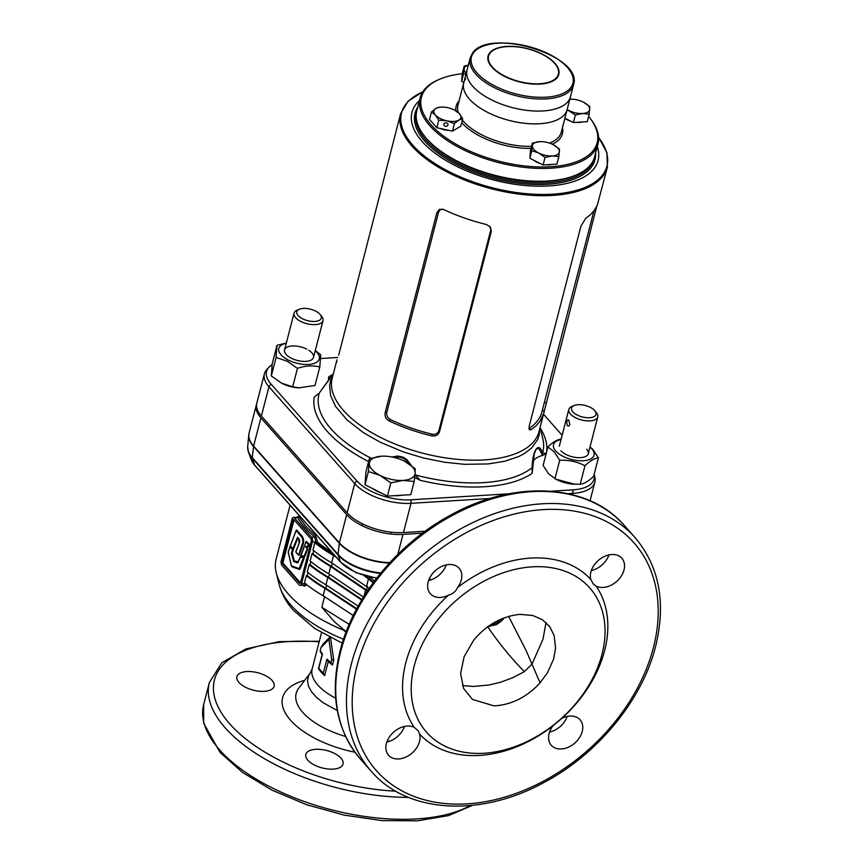 <?xml version="1.0" encoding="UTF-8"?>
<svg xmlns="http://www.w3.org/2000/svg" width="864" height="864" viewBox="0 0 864 864"><rect width="100%" height="100%" fill="white"/><g stroke="black" fill="none" stroke-linecap="round" stroke-linejoin="round"><path stroke-width="1.3" d="M424.969 136.674A90.774 42.476 14.5 0 0 546.934 181.364A90.774 42.476 14.5 0 0 574.949 175.457M416.599 111.629A91.843 42.973 14.5 0 0 416.351 112.536A91.843 42.973 14.5 0 0 454.54 161.752A91.843 42.973 14.5 0 0 547.182 182.822A91.843 42.973 14.5 0 0 594.194 158.533A91.843 42.973 14.5 0 0 594.4 157.615M597.272 146.61A96.12 44.982 -165.5 0 1 548.899 185.944A96.12 44.982 -165.5 0 1 441.018 157.399A96.12 44.982 -165.5 0 1 419.429 100.613M596.689 206.507L543.758 413.262L539.924 421.384L536.036 425.822L530.982 429.808L529.168 429.538L529.211 426.157L580.964 226.044L585.641 218.441L590.674 214.456L594.562 210.038L597.294 205.2L607.403 167.152A106.801 49.972 -165.5 0 1 552.744 195.404A106.801 49.972 -165.5 0 1 445.014 170.899A106.801 49.972 -165.5 0 1 400.604 113.67L338.699 355.158M336.539 362.383L336.906 361.638M491.292 231.552L439.538 431.665C438.329 434.97 435.78 436.385 431.881 435.899C416.707 432.281 402.419 427.28 389.027 420.876C385.852 418.889 384.566 416.135 385.171 412.614L436.925 212.49L439.452 209.336L443.686 209.509C456.948 215.816 471.236 220.817 486.551 224.532L490.514 227.232L491.292 231.552L489.78 226.336M415.033 474.628L420.077 480.265L414.472 477.328M328.514 380.387A37.271 17.442 14.5 0 0 328.493 380.311L328.579 377.028L329.692 378.508L319.27 393.098L314.291 397.04L319.27 393.098A115.614 54.097 14.5 0 0 371.056 458.19M391.975 456.97L397.904 456.03L403.456 457.337L407.02 459.788L411.469 465.631M542.722 455.393L539.233 449.366L537.689 448.373L536.047 449.366L534.298 453.773L532.127 473.386L532.105 467.694C532.526 449.917 538.909 441.072 542.527 453.092L546.415 453.373L542.722 455.393A37.271 17.442 14.5 0 0 532.98 461.192M425.174 531.22L403.466 532.559A42.725 19.991 -165.5 0 1 347.155 512.816L261.382 416.038A42.725 19.991 -165.5 0 1 256.835 403.078L264.395 373.842A42.725 19.991 -165.5 0 1 266.911 369.392L268.985 367.178A41.224 19.289 14.5 0 0 270.94 383.972L356.713 480.762A41.224 19.289 14.5 0 0 411.059 499.802L509.026 493.787M490.212 498.452L411.026 503.312A42.725 19.991 -165.5 0 1 354.715 483.581L268.942 386.791A42.725 19.991 -165.5 0 1 264.395 373.842M550.886 491.216L573.059 489.845A41.224 19.289 14.5 0 0 594.162 474.217L594.842 476.95A42.725 19.991 -165.5 0 1 594.896 482.058A42.725 19.991 -165.5 0 1 573.026 493.355L567.918 493.679M562.14 435.262L543.51 414.234M337.684 357.491L320.738 358.528M272.084 364.694A41.224 19.289 14.5 0 0 268.985 367.178M442.325 209.066L440.089 209.822L438.588 212.177L386.834 412.29C386.348 415.465 387.472 417.863 390.204 419.494A106.801 49.972 14.5 0 0 432.248 434.225C435.542 434.711 437.767 433.49 438.912 430.542L490.666 230.429M431.881 435.899L432.248 434.225M389.027 420.876L390.204 419.494M528.93 428.49L529.394 428.252A106.801 49.972 14.5 0 0 541.955 411.836L593.924 210.892M529.394 428.252L530.982 429.808M542.322 410.141L544.169 411.35M409.234 464.022L406.49 460.588L403.132 458.168L399.211 457.034L394.211 457.456M333.256 374.123L328.493 380.311M534.298 453.773L532.354 466.884M532.105 467.694L532.105 467.694A115.614 54.097 14.5 0 1 483.656 482.62A115.614 54.097 14.5 0 1 415.109 474.876L415.001 474.908M540.043 427.604L542.711 438.221A115.614 54.097 14.5 0 1 542.527 453.092L541.955 454.378M294.062 519.847A1.285 0.648 -93.5 0 0 293.976 520.074L283.154 561.924A1.285 0.648 -93.5 0 0 283.457 563.684L300.478 582.887M299.29 539.579L297.821 537.894L292.259 552.69L294.214 560.844L298.35 561.881M300.175 557.042L300.737 555.628M306.115 541.35L309.02 543.931L308.664 546.372L306.212 546.826L308.059 546.426L308.815 544.817L306.05 541.512M305.845 547.571L307.141 548.381L305.845 547.571L305.932 546.458L307.616 549.158L304.83 556.513L304.042 556.87L304.236 558.112L300.132 568.955L299.506 569.419L292.054 566.87L291.492 566.006M296.158 530.302L296.687 529.988L301.45 535.388C303.998 538.326 304.333 541.901 302.476 546.124L299.063 555.196L296.114 552.636L295.974 551.513M331.722 659.696L328.936 639.446L320.987 647.579L320.242 650.473A54.259 25.391 14.5 0 0 322.445 654.07L318.816 668.099A54.259 25.391 14.5 0 0 320.868 670.637A54.259 25.391 14.5 0 0 323.298 673.153L326.927 659.124A54.259 25.391 14.5 0 0 330.977 662.591L331.722 659.696L333.731 660.031L332.456 664.967A53.395 24.991 -165.5 0 1 328.277 661.586L324.648 675.616A53.395 24.991 -165.5 0 1 321.192 672.16A53.395 24.991 -165.5 0 1 318.481 668.66L322.11 654.631A53.395 24.991 -165.5 0 1 320.166 651.1L320.242 650.473M290.088 505.192L276.156 559.062A115.765 54.173 14.5 0 0 276.275 572.908A115.765 54.173 14.5 0 0 288.468 594.173A115.765 54.173 14.5 0 0 343.429 630.104L346.205 631.735M457.52 587.596A19.224 13.954 138.5 0 0 461.3 579.96A19.224 13.954 138.5 0 0 459.119 568.22A19.224 13.954 138.5 0 0 442.001 566.309A19.224 13.954 138.5 0 0 428.166 581.99A19.224 13.954 138.5 0 0 430.348 593.73A19.224 13.954 138.5 0 0 448.524 595.134C452.714 594.043 455.706 591.538 457.52 587.596A115.344 83.7 -41.5 0 1 590.771 579.409L593.212 583.88L596.084 586.073A19.224 13.954 138.5 0 0 624.013 569.959A19.224 13.954 138.5 0 0 621.832 558.23A19.224 13.954 138.5 0 0 604.724 556.308A19.224 13.954 138.5 0 0 590.879 572A19.224 13.954 138.5 0 0 590.771 579.409M428.598 580.543A19.224 13.954 138.5 0 0 446.245 564.905M386.392 743.526A19.224 13.954 138.5 0 0 388.573 755.266A19.224 13.954 138.5 0 0 405.68 757.177A19.224 13.954 138.5 0 0 419.526 741.496A19.224 13.954 138.5 0 0 419.634 734.087L418.165 730.717L414.32 727.423A19.224 13.954 138.5 0 0 386.392 743.526M386.824 742.079A19.224 13.954 138.5 0 0 404.471 726.451M549.104 733.536A19.224 13.954 138.5 0 0 551.286 745.265A19.224 13.954 138.5 0 0 568.404 747.187A19.224 13.954 138.5 0 0 582.239 731.495A19.224 13.954 138.5 0 0 580.057 719.766A19.224 13.954 138.5 0 0 561.881 718.351L552.884 725.9A19.224 13.954 138.5 0 0 549.104 733.536M549.547 732.089A19.224 13.954 138.5 0 0 567.184 716.45M591.322 570.542A19.224 13.954 138.5 0 0 608.958 554.915M462.456 685.616L473.461 686.437L489.413 684.958L500.893 682.139L512.708 677.7L524.383 671.63L532.008 664.114L543.024 639.155L546.016 622.523M496.282 705.737C512.978 704.128 527.569 696.481 540.076 682.808L547.528 672.7L553.63 659.07L555.584 648.151L554.159 635.58L549.752 626.681L542.441 619.736L532.786 615.503L519.944 614.358C501.714 616.27 486.238 624.974 473.515 640.472L464.065 656.813L460.609 673.639L463.633 688.532L472.543 699.462L493.862 705.823L496.282 705.737M414.245 665.809A108.94 79.056 -41.5 0 1 532.235 566.838A108.94 79.056 -41.5 0 1 602.014 654.275A108.94 79.056 -41.5 0 1 484.024 753.246A108.94 79.056 -41.5 0 1 414.245 665.809M596.084 586.073A115.344 83.7 -41.5 0 1 604.616 650.635A115.344 83.7 -41.5 0 1 561.881 718.351M414.32 727.423A115.344 83.7 -41.5 0 1 405.788 662.85A115.344 83.7 -41.5 0 1 448.524 595.134M238.95 682.474A19.224 8.996 14.5 0 0 258.93 691.2A19.224 8.996 14.5 0 0 274.126 686.264A19.224 8.996 14.5 0 0 272.084 680.432A19.224 8.996 14.5 0 0 252.094 671.706A19.224 8.996 14.5 0 0 236.898 676.642A19.224 8.996 14.5 0 0 238.95 682.474M307.865 760.244A19.224 8.996 14.5 0 0 327.856 768.971A19.224 8.996 14.5 0 0 343.051 764.035A19.224 8.996 14.5 0 0 341.01 758.203A19.224 8.996 14.5 0 0 321.019 749.477A19.224 8.996 14.5 0 0 305.824 754.412A19.224 8.996 14.5 0 0 307.865 760.244M320.987 647.579L322.952 644.274L330.404 636.563L328.936 639.446M296.849 517.169L298.49 516.413L305.975 526.468L315.77 535.972L317.488 542.149A115.765 54.173 14.5 0 0 331.571 551.999M346.216 631.692L334.714 622.026L321.862 607.327L324.605 596.376M306.612 584.172C305.77 586.159 304.56 586.602 302.962 585.5A115.765 54.173 -165.5 0 1 302.681 585.263M524.383 671.63C511.013 658.022 498.755 643.021 487.598 626.616M502.081 618.646L496.487 623.095L489.877 625.244M487.922 626.627L496.692 624.51L502.103 620.46L504.198 617.803M256.651 404.006A42.725 19.991 14.5 0 0 256.36 404.903A42.725 19.991 14.5 0 0 260.906 417.863L346.68 514.652A42.725 19.991 14.5 0 0 402.991 534.384L422.507 533.185M370.138 577.163L374.501 580.997M508.604 616.356L526.219 650.776L540.076 682.808M429.494 578.372L430.866 579.917M314.842 542.743A117.904 55.166 14.5 0 0 333.526 555.552L331.636 562.864A117.904 55.166 14.5 0 1 312.952 550.055L314.842 542.743L317.488 542.149M312.012 553.705A117.904 55.166 14.5 0 0 330.696 566.525L328.806 573.836A117.904 55.166 14.5 0 1 310.111 561.017L312.012 553.705L312.919 553.651L313.697 550.66M312.919 553.651A116.856 54.68 14.5 0 0 331.495 566.352L367.6 590.717M309.172 564.678A117.904 55.166 14.5 0 0 327.856 577.487L325.966 584.798A117.904 55.166 14.5 0 1 307.282 571.99L309.172 564.678L310.09 564.624L310.867 561.622M310.09 564.624A116.856 54.68 14.5 0 0 328.655 577.314L361.994 599.53M306.331 575.64A117.904 55.166 14.5 0 0 325.026 588.449L323.136 595.76A117.904 55.166 14.5 0 1 304.441 582.952L306.331 575.64L307.249 575.586L308.027 572.584M307.249 575.586A116.856 54.68 14.5 0 0 325.825 588.287L356.778 608.677M373.615 582.185L365.731 576.094M364.036 575.597L373.226 582.714M331.636 562.864L369.209 588.362M330.696 566.525L367.265 591.224M369.371 577.001L370.073 577.541L369.036 578.621M321.862 607.327L349.196 624.359M333.526 555.552L336.02 557.021M323.136 595.76L353.257 615.524M325.026 588.449L356.486 609.217M325.966 584.798L358.171 606.118M327.856 577.487L361.681 600.048M328.806 573.836L363.722 597.251L365.612 589.939M281.264 560.887L292.086 519.037A3.413 1.728 86.5 0 1 293.436 517.385A3.413 1.728 86.5 0 1 294.397 517.871L311.558 537.224A3.413 1.728 86.5 0 1 312.358 541.912L301.536 583.762A3.413 1.728 86.5 0 1 300.186 585.414A3.413 1.728 86.5 0 1 299.214 584.928L282.064 565.564A3.413 1.728 86.5 0 1 281.264 560.887M300.564 582.66L311.386 540.81A1.285 0.648 -93.5 0 0 311.083 539.05L293.933 519.696A1.285 0.648 -93.5 0 0 293.566 519.512A1.285 0.648 -93.5 0 0 293.058 520.128L282.236 561.989A1.285 0.648 -93.5 0 0 282.539 563.738L299.689 583.092A1.285 0.648 -93.5 0 0 300.056 583.276A1.285 0.648 -93.5 0 0 300.564 582.66M315.965 542.657L314.712 537.03A116.834 54.67 -165.5 0 1 297.551 517.676L293.436 517.385M300.186 585.414L304.171 585.09L305.338 583.718M330.502 637.697L333.731 660.031M552.884 725.9A115.344 83.7 -41.5 0 1 419.634 734.087M346.021 632.221L343.429 630.104M322.445 654.07L322.11 654.631M318.816 668.099L318.481 668.66M323.298 673.153L324.648 675.616M326.927 659.124L328.277 661.586M332.456 664.967L330.977 662.591M311.558 537.224L314.712 537.03A1.069 0.68 130.3 0 0 315.77 535.972M294.397 517.871L297.551 517.676A1.069 0.853 148.9 0 0 298.771 516.791M290.002 546.836L288.241 551.956L291.416 565.769L299.106 568.685L303.458 557.582L300.359 557.269L297.626 562.864L293.76 561.632L291.46 553.532L292.464 549.612L290.002 546.836M301.72 545.659L302.13 545.897C303.944 541.901 303.631 538.51 301.18 535.723L296.417 530.323L301.126 535.723C303.566 538.52 303.88 541.901 302.065 545.897L298.642 555.023L301.72 545.659C303.469 541.912 303.178 538.715 300.856 536.069L296.136 530.388L290.38 545.821L292.864 548.618L297.551 537.257L298.642 538.488L299.106 543.391L295.866 552.01L299.074 543.305M305.932 546.458L307.778 546.059L308.405 544.612L309.161 545.054M307.465 548.035L304.43 556.286L300.715 555.844L304.074 556.049L307.271 548.921L306.148 546.826L308.286 546.793M305.964 541.793L300.823 556.2L305.996 541.89L308.405 544.612L309.02 543.931M306.266 541.534L308.686 544.277L307.778 546.059M306.158 541.48L300.618 555.757L304.484 556.286L307.616 549.158M290.088 546.556L292.734 549.266L291.816 553.381L294.019 561.233L291.881 553.381L292.788 549.266L290.11 546.296M298.328 562.129L294.214 560.844M293.76 561.632L297.832 562.475L300.046 557.442M297.626 562.864L298.091 562.075M300.359 557.269L303.642 557.194L303.88 557.874L303.696 557.183L300.78 556.481M299.506 569.419L304.236 558.112M303.48 557.636L299.376 569.052M299.376 568.49L299.279 569.052L291.427 565.898M291.406 565.78L288.252 552.074L289.958 546.739M298.642 555.023L302.476 546.124M295.963 552.323L298.274 554.926M299.138 543.132L298.75 538.801M298.631 538.672L297.421 537.646L293.004 548.921M297.659 537.57L292.864 548.618M290.477 546.124L292.831 548.791M301.072 556.546L303.88 556.826L303.458 557.582M296.06 530.593L290.38 545.821M320.209 314.582L321.743 316.494A14.947 6.998 -165.5 0 1 323.017 320.652A14.947 6.998 -165.5 0 1 315.36 324.605A14.947 6.998 -165.5 0 1 300.283 321.17A14.947 6.998 -165.5 0 1 294.062 313.157A14.947 6.998 -165.5 0 1 297.184 310.144L299.452 309.215A12.636 5.918 -165.5 0 1 303.286 308.416A12.636 5.918 -165.5 0 1 320.209 314.582A12.636 5.918 -165.5 0 1 314.82 321.44A12.636 5.918 -165.5 0 1 299.538 316.894A12.636 5.918 -165.5 0 1 299.452 309.215M468.32 65.146A13.889 6.502 14.5 0 0 464.141 68.882A13.889 6.502 14.5 0 0 466.258 73.127M468.342 65.059L464.162 66.161L463.579 73.732L465.955 74.282M464.162 66.161L462.208 73.688L461.635 81.259L463.86 82.382M463.579 73.732L461.635 81.259M577.627 122.256A12.388 5.8 14.5 0 0 579.42 122.234A12.388 5.8 14.5 0 0 581.062 122.051M576.169 122.353A12.388 5.8 14.5 0 0 579.366 122.418A12.388 5.8 14.5 0 0 582.131 121.986M564.872 118.336A12.388 5.8 14.5 0 0 571.039 121.306M565.175 118.325A12.388 5.8 14.5 0 0 569.862 120.712M567.162 109.501A13.889 6.502 14.5 0 0 569.03 110.57A13.889 6.502 14.5 0 0 582.563 113.508A13.889 6.502 14.5 0 0 589.756 109.296A13.889 6.502 14.5 0 0 583.416 102.146A13.889 6.502 -165.5 0 0 583.07 101.974L583.081 101.974A13.889 6.502 -165.5 0 0 572.357 99.198L572.249 99.198M572.152 99.198L569.884 99.209A13.889 6.502 -165.5 0 1 572.357 99.198M567.108 109.696L575.381 114.988L582.563 113.508L589.194 114.145L589.766 106.564L583.416 102.146M564.905 118.195L573.426 122.515L587.25 121.673L589.194 114.145M575.381 114.988L573.426 122.515M374.328 489.467A21.892 10.249 14.5 0 0 379.48 492.08M396.781 495.526A21.892 10.249 14.5 0 0 398.131 495.472A21.892 10.249 14.5 0 0 399.438 495.364M372.892 488.732A21.892 10.249 14.5 0 0 381.218 492.966M394.384 495.677A21.892 10.249 14.5 0 0 398.077 495.655A21.892 10.249 14.5 0 0 401.436 495.245M404.428 461.182A23.501 10.994 14.5 0 0 403.844 460.89A23.501 10.994 14.5 0 0 385.7 456.192A23.501 10.994 14.5 0 0 381.532 456.203A23.501 10.994 14.5 0 0 369.349 463.331A23.501 10.994 14.5 0 0 380.074 475.427L390.82 482.911L402.97 480.406A23.501 10.994 -165.5 0 1 380.074 475.427L368.399 471.539L364.997 484.726L387.407 496.109L410.789 494.672L414.202 481.475L415.152 473.278A23.501 10.994 14.5 0 0 404.428 461.182L415.174 468.666L415.152 473.278A23.501 10.994 14.5 0 1 402.97 480.406L414.202 481.475M385.7 456.192L381.532 456.203L369.371 458.719L368.399 471.539M390.82 482.911L387.407 496.109M369.371 458.719L365.958 471.906L364.997 484.726M560.898 450.749A14.947 6.998 14.5 0 0 566.406 454.68A14.947 6.998 14.5 0 0 577.94 457.661A14.947 6.998 14.5 0 0 586.667 449.161M598.385 457.888L593.6 476.377C588.557 481.237 584.086 483.862 580.187 484.229L574.679 484.196L555.736 479.142L548.586 473.796L543.121 465.415L547.906 446.926L554.256 451.883L559.721 460.264C568.696 459.832 577.109 461.657 584.96 465.739C590.004 460.879 594.486 458.266 598.385 457.888L592.92 449.507L590.047 446.785M561.017 439.571A20.93 9.796 14.5 0 0 555.736 451.062A20.93 9.796 14.5 0 0 583.33 460.739A20.93 9.796 14.5 0 0 591.818 448.848A20.93 9.796 14.5 0 0 589.972 447.066M561.33 439.074C557.442 439.43 552.971 442.055 547.906 446.926M580.187 484.229L584.96 465.739M554.947 478.753L559.721 460.264M555.736 479.142L557.399 479.952A20.93 9.796 14.5 0 0 573.556 484.132L574.679 484.196M308.729 350.244A14.947 6.998 -165.5 0 1 313.265 358.063A14.947 6.998 -165.5 0 1 303.188 361.379A14.947 6.998 -165.5 0 1 291.654 358.387A14.947 6.998 -165.5 0 1 291.276 358.204A14.947 6.998 -165.5 0 1 286.675 347.404A14.947 6.998 -165.5 0 1 306.774 349.132M315.22 350.784A20.93 9.796 -165.5 0 1 314.129 363.442A20.93 9.796 -165.5 0 1 288.176 360.018A20.93 9.796 -165.5 0 1 286.265 343.289M286.33 343.073L276.998 345.265L276.07 357.491L287.215 361.217L297.464 368.356L292.691 386.845L281.545 383.13L271.296 375.98L272.214 363.755L276.998 345.265M297.464 368.356C305.467 365.656 312.908 365.191 319.788 366.984L315.004 385.474L298.814 387.85A20.93 9.796 -165.5 0 1 282.647 383.67L281.545 383.13M299.603 387.893L292.691 386.845M276.07 357.491L271.296 375.98M319.788 366.984L320.717 354.758L315.295 350.503M469.411 99.068A53.395 24.991 14.5 0 0 524.923 123.325A53.395 24.991 14.5 0 0 567.13 109.609A53.395 24.991 -165.5 0 1 565.207 113.681A53.395 24.991 -165.5 0 1 504.598 119.146A53.395 24.991 -165.5 0 1 463.73 82.868A53.395 24.991 14.5 0 0 469.411 99.068M470.156 58.018L472.262 53.568C488.084 26.87 583.74 55.566 573.556 84.758A53.395 24.991 -165.5 0 1 571.633 88.83A53.395 24.991 -165.5 0 1 511.034 94.295A53.395 24.991 -165.5 0 1 470.156 58.018L467.035 70.081A53.395 24.991 14.5 0 0 472.716 86.281A53.395 24.991 14.5 0 0 528.228 110.527A53.395 24.991 14.5 0 0 570.434 96.822A53.395 24.991 -165.5 0 1 568.512 100.894A53.395 24.991 -165.5 0 1 507.913 106.358A53.395 24.991 -165.5 0 1 467.035 70.081L463.73 82.868A53.395 24.991 -165.5 0 1 465.653 78.797M420.131 97.913L416.815 110.711A91.843 42.973 14.5 0 0 424.613 136.231A91.843 42.973 14.5 0 0 575.478 175.252A91.843 42.973 14.5 0 0 591.354 163.706A91.843 42.973 14.5 0 0 594.659 156.708L597.974 143.91A91.843 42.973 -165.5 0 1 594.659 150.919A91.843 42.973 -165.5 0 1 490.428 160.315A91.843 42.973 -165.5 0 1 420.131 97.913A91.843 42.973 -165.5 0 1 423.436 90.914A91.843 42.973 -165.5 0 1 439.312 79.38L440.359 78.948A90.774 42.476 14.5 0 0 424.667 90.353A90.774 42.476 14.5 0 0 483.257 156.449A90.774 42.476 14.5 0 0 593.903 149.656A90.774 42.476 14.5 0 0 589.475 117.504A90.774 42.476 14.5 0 0 588.6 116.435M462.208 73.742A90.774 42.476 14.5 0 0 440.359 78.948M589.475 117.504L590.177 118.39A91.843 42.973 -165.5 0 1 597.974 143.91M575.478 175.252L574.43 175.684A90.774 42.476 -165.5 0 1 425.315 137.117L424.613 136.231M568.782 420.228L569.84 424.602L568.76 426.06L567.367 425.714C566.276 421.74 566.752 419.904 568.782 420.228L567.972 419.764M594.961 410.864L596.495 412.776A14.947 6.998 -165.5 0 1 597.758 416.934A14.947 6.998 -165.5 0 1 590.112 420.887A14.947 6.998 -165.5 0 1 575.024 417.463A14.947 6.998 -165.5 0 1 568.814 409.45A14.947 6.998 -165.5 0 1 571.936 406.426L574.204 405.497A12.636 5.918 -165.5 0 1 578.027 404.708A12.636 5.918 -165.5 0 1 594.961 410.864A12.636 5.918 -165.5 0 1 589.572 417.722A12.636 5.918 -165.5 0 1 574.29 413.176A12.636 5.918 -165.5 0 1 574.204 405.497M447.973 125.032A2.138 1.879 -175.7 0 0 443.815 124.124A2.138 1.879 -175.7 0 0 447.973 125.032M441.029 128.639A12.388 5.8 14.5 0 0 447.919 130.129M439.884 128.39A12.388 5.8 14.5 0 0 448.999 130.367M454.205 109.89L459.324 113.54A13.889 6.502 14.5 0 0 454.205 109.89A13.889 6.502 14.5 0 0 447.854 107.719A13.889 6.502 14.5 0 0 443.491 107.114A13.889 6.502 14.5 0 0 435.888 108.454A13.889 6.502 14.5 0 0 435.391 115.009A13.889 6.502 14.5 0 0 446.861 120.83A13.889 6.502 14.5 0 0 458.827 120.096L462.704 118.724L459.324 113.54A13.889 6.502 -165.5 0 1 458.827 120.096L454.399 123.584L452.455 131.123L460.76 126.252L462.704 118.724M443.351 107.114L439.765 107.082L435.888 108.454L431.46 111.942L435.391 115.009L438.772 120.193L446.861 120.83L454.399 123.584M431.46 111.942L429.516 119.47L436.828 127.721L452.455 131.123M438.772 120.193L436.828 127.721M531.479 148.608L530.95 151.708L531.479 148.608M547.312 164.711A12.388 5.8 14.5 0 0 549.104 164.689A12.388 5.8 14.5 0 0 550.746 164.506M545.854 164.808A12.388 5.8 14.5 0 0 549.05 164.873A12.388 5.8 14.5 0 0 551.804 164.441M533.963 160.326A12.388 5.8 14.5 0 0 540.724 163.76M534.848 160.78A12.388 5.8 14.5 0 0 539.546 163.156M541.836 141.642L539.568 141.664A13.889 6.502 14.5 0 0 532.375 145.876A13.889 6.502 14.5 0 0 538.715 153.014A13.889 6.502 14.5 0 0 552.236 155.952A13.889 6.502 14.5 0 0 559.44 151.751A13.889 6.502 14.5 0 0 553.1 144.601A13.889 6.502 -165.5 0 0 552.755 144.428L552.755 144.428A13.889 6.502 -165.5 0 0 542.041 141.653L541.922 141.653M553.1 144.601L559.451 149.018L558.878 156.589L552.236 155.952L545.054 157.442L538.715 153.014L531.814 150.714L532.386 143.143L539.568 141.664A13.889 6.502 -165.5 0 1 542.041 141.653M532.386 143.143L530.442 150.671L529.87 158.242L543.11 164.97L556.924 164.128L558.878 156.589M531.814 150.714L529.87 158.242M545.054 157.442L543.11 164.97M295.866 552.01L298.285 554.742M539.719 428.868L539.19 434.862L537.635 439.571L531.576 448.049L524.567 453.438L518.8 456.505L504.9 461.225L488.3 463.925L464.724 464.324L444.496 462.229L423.889 458.093L403.693 452.056L380.203 442.195L363.701 432.842L346.972 419.893L335.48 406.264L330.556 395.442L329.627 385.128L330.674 380.29L332.921 375.386M336.96 359.78L332.208 378.162A106.801 49.972 14.5 0 0 376.607 435.391A106.801 49.972 14.5 0 0 484.337 459.896A106.801 49.972 14.5 0 0 539.006 431.644L543.758 413.262M422.723 91.973A106.099 49.648 14.5 0 0 424.894 156.438A106.099 49.648 14.5 0 0 552.647 194.184A106.099 49.648 14.5 0 0 598.579 137.452M595.598 153.079A92.912 43.481 -165.5 0 1 547.43 184.291A92.912 43.481 -165.5 0 1 448.2 159.862A92.912 43.481 -165.5 0 1 417.755 107.093M532.127 473.386C520.83 480.956 505.073 485.406 484.877 486.724C464.54 487.89 442.93 485.741 420.077 480.265M540.086 427.777A119.48 55.912 -165.5 0 1 546.674 451.678M328.579 377.028A119.48 55.912 -165.5 0 1 333.126 374.252M368.636 461.549A119.48 55.912 -165.5 0 1 314.291 397.04M270.94 383.972L268.942 386.791L261.382 416.038M356.713 480.762L354.715 483.581L347.155 512.816M411.059 499.802L411.026 503.312L403.466 532.559M573.059 489.845L572.659 494.791M438.912 430.542L439.538 431.665M385.171 412.614L386.834 412.29M436.925 212.49L438.588 212.177M544.331 402.667L545.94 402.732M342.263 643.183L314.734 628.495L293.512 610.394C286.535 602.705 281.794 594.184 279.266 584.82A109.706 51.332 14.5 0 0 290.812 604.973A109.706 51.332 14.5 0 0 343.516 639.274M354.931 752.209A74.812 35.003 -165.5 0 1 290.585 720.306A74.812 35.003 -165.5 0 1 304.711 680.335M337.316 710.586L323.147 702.713L316.462 697.345L311.515 691.762L308.48 686.178L307.487 680.8L308.567 675.832L310.133 673.218L298.717 688.219A62.77 29.376 14.5 0 0 302.832 712.454A62.77 29.376 14.5 0 0 345.622 736.474M387.104 741.334A62.77 29.376 14.5 0 0 390.258 741.02M321.516 632.761L312.174 668.898A53.395 24.991 14.5 0 0 317.855 685.098A53.395 24.991 14.5 0 0 335.675 698.188M340.654 651.78A176.224 127.883 -41.5 0 1 467.532 507.989A176.224 127.883 -41.5 0 1 624.413 525.571C588.341 483.311 514.188 479.455 450.328 515.3C397.105 543.899 353.484 597.359 340.2 650.484C329.551 694.192 336.377 730.469 360.655 759.326A176.224 127.883 -41.5 0 1 340.654 651.78M635.137 537.667C659.416 566.525 666.23 602.802 655.582 646.51C642.136 700.369 597.467 754.52 543.294 782.86C479.92 817.517 407.041 813.175 371.369 771.422A176.224 127.883 -41.5 0 1 351.378 663.876A176.224 127.883 -41.5 0 1 478.256 520.085A176.224 127.883 -41.5 0 1 635.137 537.667L624.413 525.571M357.005 665.852A171.947 124.783 -41.5 0 1 543.251 509.62A171.947 124.783 -41.5 0 1 653.4 647.644A171.947 124.783 -41.5 0 1 467.154 803.866A171.947 124.783 -41.5 0 1 357.005 665.852M472.576 805.334L448.416 815.638L417.604 820.8L382.104 820.606L344.272 815.13L306.698 804.74L271.966 790.15L242.428 772.351L220.061 752.447L203.634 723.157L203.688 704.495A149.515 69.962 14.5 0 0 219.586 749.844A149.515 69.962 14.5 0 0 470.362 805.55M203.688 704.495L209.358 682.56A149.515 69.962 14.5 0 0 225.256 727.909A149.515 69.962 14.5 0 0 408.478 797.386M319.183 641.779A145.249 67.964 14.5 0 0 229.878 724.032A145.249 67.964 14.5 0 0 395.755 791.197M334.811 555.66L315.781 542.689M332.294 563.252L331.495 566.352M329.465 574.214L328.655 577.314M326.624 585.176L325.825 588.287M368.453 578.977L366.563 586.278M367.481 586.224L366.53 589.885M305.176 583.535L301.536 583.762M317.509 542.052L312.358 541.912M300.391 583.049L299.689 583.092M283.457 563.684L282.539 563.738M283.154 561.924L282.236 561.989M293.976 520.074L293.058 520.128M256.36 404.903L249.07 433.112A42.725 19.991 14.5 0 0 253.606 446.072L339.379 542.851A42.725 19.991 14.5 0 0 389.772 562.669M260.906 417.863L253.606 446.072A1.069 0.778 -41.5 0 0 253.584 446.299L339.358 543.089A1.069 0.778 -41.5 0 1 339.379 542.851L346.68 514.652M402.991 534.384L397.818 554.375M389.416 563.069A42.638 19.948 -165.5 0 1 339.347 543.294L253.573 446.515L252.277 457.618L338.051 554.396A40.77 19.084 14.5 0 0 380.808 572.962M248.81 434.603A42.682 19.969 14.5 0 0 248.746 436.19A42.682 19.969 14.5 0 0 253.584 446.299A2.138 1.555 138.5 0 1 253.573 446.515A42.638 19.948 -165.5 0 1 248.746 435.661M380.398 573.458A40.511 18.954 -165.5 0 1 338.105 555.044L252.331 458.255A40.511 18.954 -165.5 0 1 248.454 452.066L247.687 446.666A40.77 19.084 14.5 0 0 252.277 457.618A2.138 1.555 138.5 0 0 252.331 458.255L254.588 464.994L340.362 561.773A35.802 16.751 14.5 0 0 376.823 577.951M389.578 562.885A42.682 19.969 14.5 0 1 339.358 543.089L338.051 554.396A2.138 1.555 138.5 0 0 338.105 555.044L340.362 561.773A2.138 1.555 -41.5 0 0 340.589 562.183L355.828 572.562L376.607 578.232M251.154 459.518A35.802 16.751 14.5 0 0 254.588 464.994A2.138 1.555 -41.5 0 0 254.815 465.394L251.154 459.518L248.454 452.066A40.511 18.954 -165.5 0 1 247.784 449.15M370.44 577.832L369.414 578.912M307.919 545.908L308.664 546.372M304.074 556.049L304.83 556.513M291.46 553.532L292.237 553.23M293.188 560.779L293.976 560.477M299.214 569.03L291.352 565.866L288.176 552.053L290.164 546.502M292.464 549.612L293.026 549.029M292.464 549.666L293.22 550.13M291.503 552.215L292.259 552.69M300.856 536.069L301.45 535.388M463.73 82.868L457.92 105.354A53.395 24.991 14.5 0 0 458.136 112.352M462.359 120.074A53.395 24.991 14.5 0 0 531.565 146.329M549.547 143.122A53.395 24.991 14.5 0 0 559.386 136.166A53.395 24.991 14.5 0 0 561.319 132.095L573.556 84.758M562.475 127.602A54.896 25.682 -165.5 0 1 560.455 137.938A54.896 25.682 -165.5 0 1 552.334 144.223M531.025 148.403A54.896 25.682 -165.5 0 1 461.711 122.602M455.825 110.7A54.896 25.682 -165.5 0 1 458.114 102.071A54.896 25.682 -165.5 0 1 459.076 100.861M571.028 87.307A52.412 24.527 14.5 0 0 537.203 49.14A52.412 24.527 14.5 0 0 473.31 53.071A52.412 24.527 14.5 0 0 507.136 91.238A52.412 24.527 14.5 0 0 571.028 87.307M557.064 76.95A36.05 16.87 14.5 0 0 533.801 50.695A36.05 16.87 14.5 0 0 489.866 53.395A36.05 16.87 14.5 0 0 513.13 79.65A36.05 16.87 14.5 0 0 557.064 76.95M489.37 53.309A36.558 17.107 -165.5 0 1 533.93 50.576A36.558 17.107 -165.5 0 1 557.518 77.188A36.558 17.107 -165.5 0 1 512.957 79.931A36.558 17.107 -165.5 0 1 489.37 53.309M400.604 113.67L408.1 101.174L422.831 91.811M594.896 482.058L590.058 500.764M331.711 376.153L319.226 393.098M607.403 167.152L606.917 152.582L598.568 137.268M279.266 584.82L276.275 572.908M209.358 682.56L221.8 662.764L245.938 648.907L279.364 641.617L319.334 641.228M247.687 446.666L248.746 435.424M371.369 771.422L360.655 759.326M310.133 673.218L312.174 668.898M248.746 436.19L249.07 433.112M254.815 465.394L340.589 562.183M296.266 530.356L290.326 545.627L293.08 548.953M300.542 556.87L297.94 562.486M298.523 555.088L295.812 551.815L299.063 543.186C300.046 541.555 299.916 540.086 298.674 538.769L297.54 537.505M294.062 313.157L284.548 349.931M323.017 320.652L313.502 357.415M361.973 525.647L362.448 523.822M390.701 534.006L391.176 532.181M568.814 409.45L559.3 446.213M597.758 416.934L588.254 453.697"/></g></svg>
